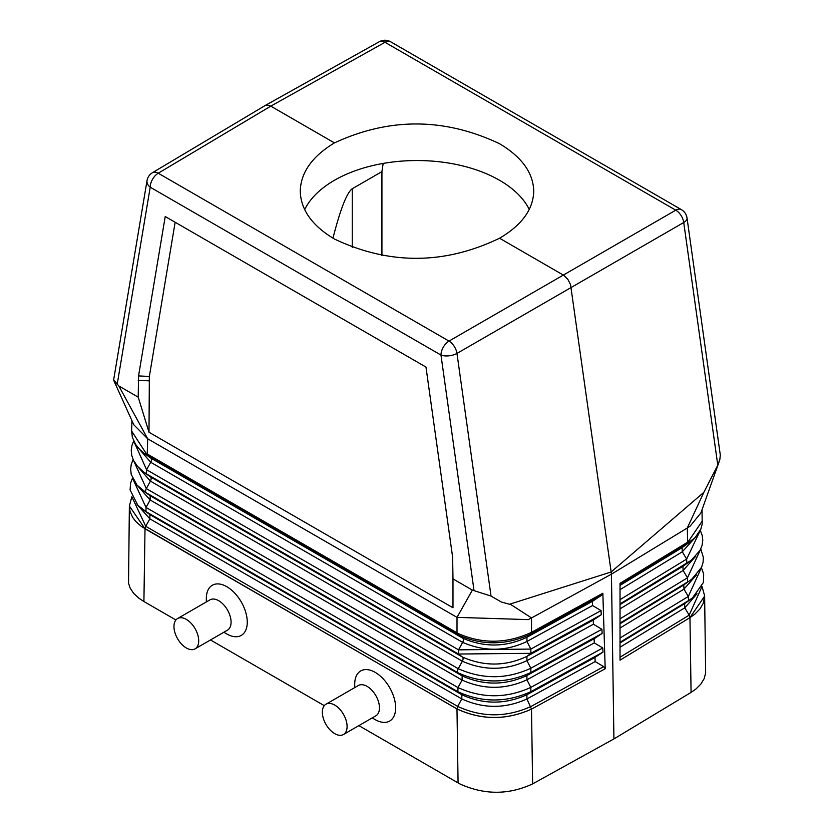 <?xml version="1.0" encoding="UTF-8"?>
<svg xmlns="http://www.w3.org/2000/svg" width="834" height="834" viewBox="0 0 834 834"><rect width="100%" height="100%" fill="white"/><g stroke="black" fill="none" stroke-linecap="round" stroke-linejoin="round"><path stroke-width="1.25" d="M499.556 238.222L563.92 275.418L567.86 279.348L570.55 284.603L611.145 571.978L509.491 604.254L501.307 602.002L491.038 596.091L456.969 353.418L683.734 222.501L717.793 465.174L719.857 459.388L720.305 455.093L687.028 217.966A11.447 5.358 172 0 1 683.734 222.501A11.447 6.714 60.1 0 0 675.759 210.178L384.995 42.305A11.447 6.609 -60 0 1 390.646 41.783A11.447 11.447 0 0 0 379.345 41.7A11.447 6.62 60.8 0 1 384.995 42.305L270.789 106.147L334.444 142.895C312.166 156.406 300.772 172.492 300.25 191.142C300.772 209.793 312.166 225.764 334.444 239.045C389.478 265.014 444.522 264.732 499.556 238.222C521.834 225.159 533.228 209.47 533.75 191.142C533.228 172.815 521.834 157.011 499.556 143.729C444.522 117.667 389.478 117.385 334.444 142.895M146.086 453.331L146.826 455.093L143.844 453.039L139.685 449.432L135.515 444.303L132.335 437.214L131.626 431.042L146.086 453.331L147.243 453.998L147.691 438.788L457.011 617.369L472.378 590.097L452.987 578.9L452.633 557.206L425.976 367.075L165.226 216.527L138.559 375.915L149.349 376.457L175.15 222.261L425.976 367.075M152.445 172.701L265.066 105.574L267.37 105.042L270.789 106.147L158.241 173.222A11.447 6.599 59.2 0 0 152.445 172.701A11.447 11.447 0 0 0 147.024 180.634L113.653 379.835L118.824 385.975L138.215 397.161L138.559 375.915M491.038 596.091L472.378 590.097M603.68 666.658L530.831 706.575C506.175 717.584 481.802 717.532 457.689 706.419L456.98 708.9C481.583 720.242 506.426 720.305 531.508 709.109L526.911 698.975L595.163 661.581L603.68 666.658L605.192 668.743L602.846 593.245L601.533 595.309L592.359 601.387L592.557 605.536L601.053 610.603L601.251 614.752L593.235 620.069L593.422 624.218L601.929 629.284L602.117 633.433L594.1 638.75L594.298 642.899L602.794 647.966L602.992 652.115L594.976 657.432L595.163 661.581M602.846 593.245L531.539 632.328C506.853 643.754 482.406 644.15 458.2 633.527L457.011 632.839L457.011 617.369L528.224 619.61L531.539 617.931L510.189 604.129M458.2 633.527L458.773 635.195C482.688 645.693 506.738 645.297 530.924 634.007L531.539 632.328L531.539 617.931L611.447 574.157L611.145 571.978L703.854 492.321L717.793 465.174M149.349 376.457L149.005 432.262L452.987 607.767L452.987 578.9M149.005 432.262L138.215 397.161M113.841 380.617L133.774 424.746L147.691 438.788L118.824 385.975M143.844 453.039L150.756 458.074L462.703 638.177L458.773 635.195L147.899 455.708L150.756 458.074A3.816 2.2 -60 0 1 150.693 462.265L146.596 469.75L146.534 473.941L143.271 471.71L150.474 476.933L462.422 657.036L458.481 654.033L146.534 473.941L150.474 476.933A3.816 2.2 -60 0 1 150.412 481.124L146.304 488.599A3.816 2.2 -60 0 0 146.242 492.79L150.193 495.792L150.13 499.973L146.023 507.458L145.96 511.649L457.908 691.751L461.859 694.743L461.796 698.934L457.689 706.419L145.742 526.317L145.012 528.787L129.385 506.04L130.031 511.471L132.616 517.33L135.775 521.479L141.54 526.567L456.98 708.952C481.562 720.284 506.405 720.347 531.508 709.129L532.624 783.897L613.918 738.924L611.447 574.157L687.279 528.016L703.854 492.321M175.901 619.985L143.907 601.512L145.012 528.787L456.98 708.9L458.074 782.897L460.222 784.085C484.627 795.031 508.761 794.969 532.624 783.897M223.835 632.245L226.806 633.965A28.95 16.711 -120 0 0 247.271 622.143A28.95 16.711 -120 0 0 226.806 586.698A28.95 16.711 -120 0 0 206.332 598.51L206.332 601.939M354.721 687.602L354.721 684.182A28.95 16.711 60 0 1 375.185 672.36A28.95 16.711 60 0 1 395.65 707.816A28.95 16.711 60 0 1 375.185 719.627L372.214 717.918M458.074 782.897L358.87 725.622M324.28 705.658L210.491 639.959M347.09 726.508A17.504 10.102 -120 0 0 339.448 708.89A17.504 10.102 -120 0 0 325.969 704.209A17.504 10.102 -120 0 0 322.341 712.215A17.504 10.102 -120 0 0 329.983 729.823A17.504 10.102 -120 0 0 343.462 734.514A17.504 10.102 -120 0 0 347.09 726.508M325.969 704.209L358.339 685.517A17.504 10.102 60 0 1 371.828 690.198A17.504 10.102 60 0 1 379.46 707.816A17.504 10.102 60 0 1 375.842 715.822L343.462 734.514M129.374 506.342L128.53 583.164L130.125 588.033L133.596 593.308L138.746 598.114L143.907 601.512M175.15 222.261L165.226 216.527M701.894 586.74L689.165 615.158L689.958 617.629L694.837 614.168L699.945 608.966L703.229 603.347L704.626 596.122L689.958 617.629L691.073 692.408L613.918 738.924M383.171 163.422L381.93 171.616L352.25 188.745C346.829 192.664 340.397 209.136 332.964 238.18M132.022 497.064L145.742 526.317L149.849 518.831L461.796 698.934C483.397 708.796 505.112 708.817 526.911 698.975L526.911 694.722L530.831 691.657L530.831 687.393L526.921 679.814L594.298 642.899M138.924 448.64L150.693 462.265L462.641 642.368C484.429 651.802 505.863 651.5 526.942 641.482L526.942 637.228C505.915 647.257 484.502 647.58 462.703 638.177A3.816 2.2 -60 0 1 462.641 642.368L458.544 649.853L530.851 649.071L526.942 641.482L592.557 605.536M138.319 467.269L150.412 481.124L462.359 661.226C484.085 670.797 505.613 670.609 526.932 660.653L526.932 656.389C505.665 666.366 484.158 666.574 462.422 657.036A3.816 2.2 -60 0 1 462.359 661.226L458.252 668.701C482.594 679.522 506.791 679.366 530.841 668.232L526.932 660.653L593.422 624.218M133.106 459.513L131.261 464.35L130.625 469.167L131.23 474.421L136.974 485.096L146.242 492.79L458.189 672.892A3.816 2.2 -60 0 1 458.252 668.701L146.304 488.599L133.263 459.868M142.697 490.382L150.193 495.792L462.14 675.884C483.814 685.579 505.414 685.465 526.921 675.55L530.841 672.496C506.738 683.609 482.521 683.744 458.189 672.892L462.14 675.884L462.078 680.075L457.97 687.56C482.25 698.527 506.54 698.475 530.831 687.393L602.794 647.966M602.992 652.115L530.831 691.657C506.488 702.718 482.177 702.749 457.908 691.751L457.97 687.56L146.023 507.458L132.648 478.476M132.481 478.111L130.594 483.126L130.083 489.902L137.829 505.31L149.912 514.641L149.849 518.831L137.099 504.56M530.924 634.007L526.942 637.228L592.359 601.387M594.1 638.75L526.921 675.55L526.921 679.814C505.362 689.708 483.741 689.801 462.078 680.075L150.13 499.973L137.714 485.92M602.117 633.433L530.841 672.496L530.841 668.232L601.929 629.284M593.235 620.069L526.932 656.389L530.851 653.324L530.851 649.071L601.053 610.603M601.251 614.752L530.851 653.324L458.481 654.033L458.544 649.853L146.596 469.75L133.857 441.332M531.998 632.057L531.425 633.725L601.533 595.309M173.962 626.553A17.504 10.102 60 0 1 177.59 618.536A17.504 10.102 60 0 1 191.069 623.227A17.504 10.102 60 0 1 198.711 640.835A17.504 10.102 60 0 1 195.083 648.852A17.504 10.102 60 0 1 181.603 644.161A17.504 10.102 60 0 1 173.962 626.553M195.083 648.852L227.463 630.16A17.504 10.102 -120 0 0 231.081 622.143A17.504 10.102 -120 0 0 223.449 604.535A17.504 10.102 -120 0 0 209.959 599.844L177.59 618.536M129.385 506.04L131.855 496.71M381.93 255.59L381.93 171.616M702.374 520.875L686.559 544.154L695.076 537.659L700.779 529.288L702.207 524.106L702.04 509.657M701.415 567.662L703.667 574.042L703.406 582.486L692.512 597.874L688.509 600.616L688.321 596.466L683.974 589.138L620.027 628.044M620.027 657.213L689.165 615.158L684.808 607.819L620.027 647.226M620.027 603.91L691.355 560.219L682.942 566.317L686.841 563.273L686.653 559.114L682.295 551.795L620.027 589.669M620.027 623.78L683.786 584.988L691.928 579.046L683.786 584.988L683.974 589.138L696.4 575.001M687.258 542.423L620.027 583.32L620.027 660.174L689.958 617.629M620.027 604.598L682.942 566.317L683.129 570.466L620.027 608.862M691.323 540.974L682.108 547.646L682.295 551.795L695.139 537.596M620.027 585.405L682.108 547.646L686.559 544.154L620.027 584.634M620.027 623.092L687.675 581.944L687.487 577.795L683.129 570.466L695.796 556.205M691.073 692.408L695.817 689.113L700.8 684.161L704.125 678.73L705.647 673.028L704.626 596.122M719.085 461.848L700.862 512.983L690.177 526.098L687.279 528.016L687.706 542.163L687.028 543.883M529.267 209.449A116.75 67.408 0 0 0 499.556 180.28A116.75 67.408 0 0 0 304.65 209.615M117.167 384.484L150.214 187.202A11.447 6.609 120 0 1 158.241 173.222L449.005 341.096L675.759 210.178A11.447 6.609 -60 0 1 681.409 209.647L390.646 41.783M457.668 634.549L457.011 632.839L147.243 453.998L147.899 455.708M474.025 590.514L440.978 355.076A11.447 5.358 -8 0 0 456.969 353.418A11.447 6.505 59.9 0 0 449.005 341.096A11.447 6.609 120 0 0 440.978 355.076L150.214 187.202A11.447 7.652 9.5 0 1 147.024 180.634M531.508 709.129L605.192 668.743M142.124 509.053L149.912 514.641L461.859 694.743C483.48 704.574 505.164 704.574 526.911 694.722L594.976 657.432M138.215 380.304L149.005 380.846M701.269 567.985L688.321 596.466L620.027 638.02M692.512 597.874L684.62 603.67L688.509 600.616L620.027 642.284M697.015 593.798L684.808 607.819L684.62 603.67L620.027 642.962M700.133 530.695L686.653 559.114L620.027 599.646M700.643 549.22L687.487 577.795L620.027 618.838M352.25 247.458L352.25 188.745M704.615 595.82L702.04 586.417M131.626 431.042L131.928 420.67M143.271 471.71L137.37 466.206L133.45 460.264L131.741 455.416L131.24 450.381L131.97 445.377L133.69 440.978M265.108 105.553L379.345 41.7M691.355 560.219L700.133 550.242L702.092 545.311L702.77 540.255L702.207 535.428L700.299 530.372M691.928 579.046L701.613 567.214L703.104 562.189L703.323 557.341L700.789 548.908M687.028 217.966A11.447 11.447 0 0 0 681.409 209.647"/></g></svg>
